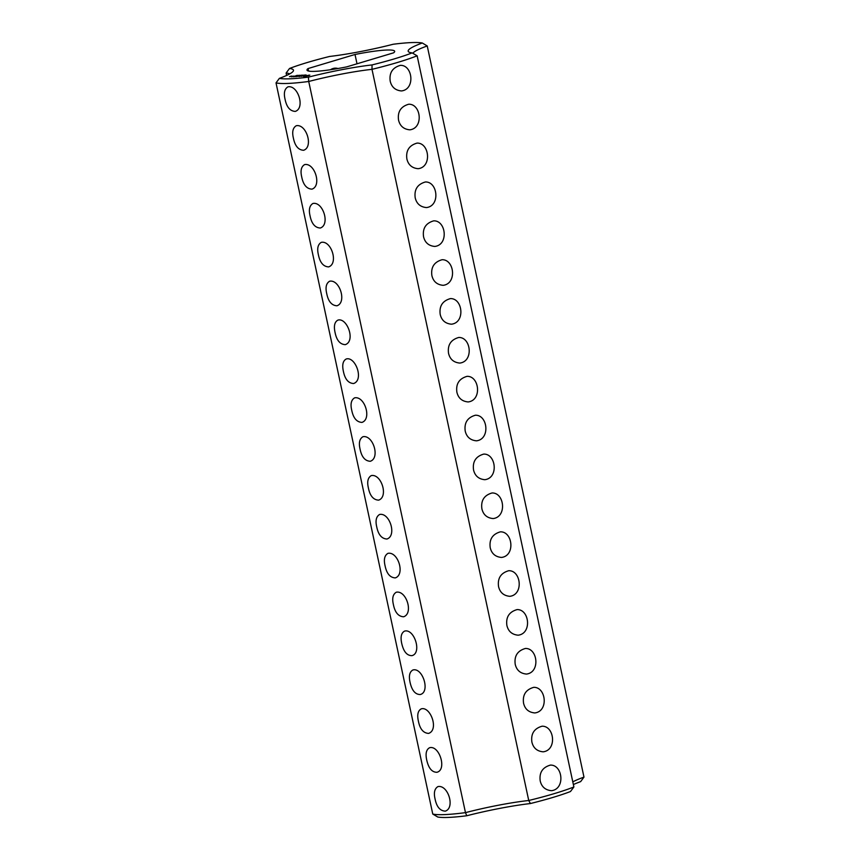 <?xml version="1.0" encoding="UTF-8"?>
<svg xmlns="http://www.w3.org/2000/svg" width="860" height="860" viewBox="0 0 860 860"><rect width="100%" height="100%" fill="white"/><g stroke="black" fill="none" stroke-linecap="round" stroke-linejoin="round"><path stroke-width="1.29" d="M286.627 75.444L286.111 73.035L289.519 68.478A76.218 8.89 -12.1 0 1 329.606 56.459A67.897 7.923 -12.1 0 0 393.235 44.247A76.218 8.89 -12.1 0 1 422.292 43A67.897 7.923 -12.1 0 0 408.822 51.998A67.897 7.923 -12.1 0 0 412.133 52.901A76.218 8.89 -12.1 0 1 372.047 64.919A67.897 7.923 -12.1 0 0 308.417 77.131A76.218 8.89 -12.1 0 1 279.36 78.378A67.897 7.923 -12.1 0 0 293.217 71.208A67.897 7.923 -12.1 0 0 289.519 68.478M289.745 73.874A64.048 7.471 -12.1 0 0 286.111 73.035M432.763 814.044A80.066 9.342 -12.1 0 0 465.475 812.635A64.048 7.471 -12.1 0 1 528.739 800.499L530.394 803.541A67.897 7.923 -12.1 0 0 466.765 815.753A76.218 8.89 -12.1 0 1 437.708 817L432.763 814.044L276.017 82.882L279.36 78.378M330.498 69.724A12.814 10.481 -92.5 0 1 335.142 68.166A12.814 10.481 -92.5 0 1 338.002 68.52M573.373 784.557A67.897 7.923 -12.1 0 1 580.64 781.622L583.983 777.117L427.237 45.956L422.292 43M530.394 803.541A76.218 8.89 -12.1 0 0 570.481 791.522L573.889 786.964L417.143 55.803L412.133 52.901M355.008 54.481L308.041 68.564A44.838 5.235 167.9 0 0 306.988 70.09A44.838 5.235 167.9 0 0 346.644 66.897L393.611 52.825A44.838 5.235 167.9 0 0 394.665 51.288A44.838 5.235 167.9 0 0 355.008 54.481L357.007 63.791M305.128 76.54L309.837 75.132L305.01 75.938L303.838 76.594L305.128 76.54L305.01 75.938M304.999 75.185L306.16 75.003L305.031 75.207M305.343 75.766L305.16 75.121M304.687 75.938L304.601 75.379M303.15 76.282L305.117 75.658L303.15 76.282M301.279 76.379L303.085 75.669L301.279 76.379M303.634 75.4L305.321 75.013L303.688 75.411M302.58 75.465L304.558 75.056L302.58 75.465M302.613 75.293L303.15 75.239L302.613 75.293M301.344 75.497L303.032 75.121L301.387 75.508M299.108 76.551L301.892 75.712L299.108 76.551M300.333 75.562L302.053 75.164L300.333 75.562M299.495 75.594L301.484 75.185L299.495 75.594M299.527 75.433L300.075 75.368L299.527 75.433M298.269 76.153L295.765 76.691L298.291 76.25M298.291 75.615L299.699 75.25L298.366 75.648M298.398 75.357L297.452 75.669L298.398 75.357M297.786 76.26L297.743 75.669M297.657 75.379L296.7 75.712L297.657 75.379M293.969 76.776L297.861 75.884L293.969 76.776M293.389 76.798L296.173 75.959L293.389 76.798M296.421 75.54L297.41 75.379L296.421 75.54M293.206 76.228L293.776 76.088L293.206 76.228M291.562 76.873L295.464 75.992L291.562 76.873M292.174 76.174L290.884 76.583L292.185 76.228M290.465 76.605L292.002 76.142L290.465 76.605M289.476 76.647L291.443 76.056L289.476 76.647M466.765 815.753L465.475 812.635L308.729 81.474L308.417 77.131M276.017 82.882A80.066 9.342 -12.1 0 0 308.729 81.474A64.048 7.471 -12.1 0 1 371.993 69.337L372.047 64.919M285.047 99.201C283.585 93.02 284.542 88.903 287.928 86.86C298.033 84.742 305.364 108.134 295.281 111.402C290.035 111.133 286.627 107.07 285.047 99.201M293.389 138.084C291.916 131.892 292.884 127.774 296.259 125.732C306.364 123.614 313.696 147.006 303.612 150.274C298.366 150.016 294.958 145.942 293.389 138.084M301.72 176.956C300.258 170.764 301.215 166.647 304.59 164.604C314.706 162.486 322.027 185.878 311.954 189.146C306.697 188.888 303.29 184.825 301.72 176.956M310.051 215.828C308.589 209.647 309.546 205.529 312.933 203.476C323.037 201.358 330.358 224.75 320.285 228.018C315.039 227.76 311.621 223.697 310.051 215.828M318.383 254.7C316.921 248.518 317.877 244.401 321.264 242.359C331.369 240.23 338.7 263.622 328.617 266.901C323.371 266.632 319.963 262.569 318.383 254.7M326.725 293.583C325.252 287.39 326.219 283.273 329.595 281.231C339.7 279.113 347.031 302.505 336.948 305.773C331.702 305.515 328.294 301.441 326.725 293.583M335.056 332.454C333.637 326.015 334.594 321.898 337.926 320.103C347.107 317.351 355.868 341.087 345.29 344.645C340.055 344.409 336.636 340.345 335.056 332.454M343.387 371.327C341.968 364.887 342.925 360.77 346.268 358.975C355.438 356.223 364.199 379.959 353.621 383.517C348.386 383.281 344.978 379.217 343.387 371.327M351.719 410.198C350.256 404.017 351.213 399.9 354.599 397.858C364.704 395.729 372.036 419.121 361.952 422.4C356.707 422.131 353.299 418.067 351.719 410.198M360.06 449.081C358.598 442.889 359.555 438.772 362.931 436.729C373.036 434.612 380.367 458.004 370.284 461.272C365.038 461.014 361.63 456.94 360.06 449.081M368.392 487.953C366.93 481.761 367.887 477.644 371.262 475.601C381.378 473.484 388.698 496.876 378.626 500.144C373.369 499.886 369.961 495.822 368.392 487.953M385.054 565.697C383.592 559.516 384.549 555.399 387.935 553.356C398.04 551.228 405.372 574.62 395.288 577.899C390.042 577.63 386.635 573.566 385.054 565.697M393.396 604.569C391.934 598.388 392.891 594.271 396.267 592.228C406.371 590.111 413.703 613.503 403.619 616.77C398.373 616.512 394.966 612.438 393.396 604.569M401.727 643.452C400.308 637.013 401.265 632.895 404.598 631.1C414.359 628.402 422.163 653.127 411.962 655.642C406.984 655.707 403.577 651.643 401.727 643.452M410.059 682.324C408.64 675.885 409.596 671.767 412.94 669.972C422.69 667.285 430.494 691.999 420.293 694.514C415.326 694.579 411.908 690.515 410.059 682.324M418.401 721.196C416.971 714.757 417.938 710.65 421.271 708.855C430.441 706.092 439.202 729.828 428.624 733.397C423.389 733.15 419.981 729.087 418.401 721.196M426.732 760.068C425.313 753.639 426.27 749.522 429.602 747.727C439.363 745.029 447.168 769.754 436.955 772.269C431.989 772.323 428.581 768.259 426.732 760.068M435.063 798.951C433.601 792.759 434.558 788.641 437.933 786.599C448.049 784.481 455.37 807.873 445.297 811.141C440.04 810.883 436.633 806.82 435.063 798.951M376.723 526.825C375.261 520.633 376.218 516.527 379.604 514.473C389.709 512.356 397.03 535.748 386.957 539.016C381.711 538.758 378.292 534.694 376.723 526.825M308.579 71.047L308.041 68.564M583.983 777.117A64.048 7.471 -12.1 0 0 572.803 781.901M427.237 45.956A64.048 7.471 -12.1 0 0 412.875 53.331M417.143 55.803A80.066 9.342 -12.1 0 1 371.993 69.337L528.739 800.499A80.066 9.342 -12.1 0 0 573.889 786.964M308.536 75.185L308.665 75.777M305.913 74.981L306.063 75.863M515.226 664.339C514.097 656.04 517.483 650.751 525.385 648.472C537.736 648.01 540.51 672.413 526.481 674.068C520.397 673.498 516.645 670.262 515.226 664.339M523.557 703.211C522.428 694.912 525.815 689.623 533.716 687.344C546.068 686.882 548.852 711.295 534.823 712.94C528.728 712.381 524.976 709.134 523.557 703.211M540.22 780.955C539.102 772.667 542.488 767.378 550.389 765.099C562.741 764.626 565.514 789.039 551.486 790.695C545.401 790.125 541.639 786.879 540.22 780.955M390.214 81.216C389.085 72.917 392.472 67.628 400.373 65.349C412.725 64.887 415.509 89.3 401.48 90.945C395.385 90.386 391.633 87.139 390.214 81.216M398.546 120.088C397.427 111.789 400.814 106.511 408.704 104.232C421.056 103.759 423.84 128.172 409.812 129.828C403.716 129.258 399.964 126.011 398.546 120.088M406.877 158.96C405.759 150.672 409.145 145.383 417.035 143.104C429.387 142.631 432.171 167.044 418.143 168.7C412.058 168.13 408.296 164.883 406.877 158.96M415.208 197.843C414.09 189.544 417.476 184.255 425.377 181.976C437.729 181.514 440.503 205.916 426.474 207.572C420.389 207.013 416.638 203.766 415.208 197.843M423.55 236.715C422.421 228.416 425.808 223.127 433.709 220.848C446.06 220.386 448.845 244.799 434.816 246.444C428.721 245.885 424.969 242.638 423.55 236.715M431.881 275.587C430.763 267.288 434.149 262.01 442.04 259.731C454.392 259.258 457.176 283.671 443.147 285.327C437.052 284.757 433.3 281.51 431.881 275.587M440.212 314.459C439.094 306.171 442.481 300.882 450.382 298.603C462.723 298.13 465.507 322.543 451.478 324.198C445.394 323.629 441.631 320.382 440.212 314.459M448.544 353.342C447.426 345.043 450.812 339.754 458.713 337.475C471.065 337.012 473.838 361.415 459.81 363.07C453.725 362.501 449.973 359.265 448.544 353.342M456.886 392.214C455.757 383.915 459.143 378.626 467.044 376.347C479.396 375.885 482.18 400.298 468.152 401.942C462.056 401.383 458.305 398.137 456.886 392.214M465.217 431.086C464.099 422.787 467.485 417.508 475.376 415.229C487.727 414.756 490.512 439.17 476.483 440.825C470.388 440.255 466.636 437.009 465.217 431.086M473.548 469.958C472.43 461.669 475.816 456.38 483.718 454.101C496.069 453.628 498.843 478.042 484.814 479.697C478.73 479.127 474.967 475.881 473.548 469.958M481.89 508.84C480.762 500.541 484.148 495.252 492.049 492.973C504.401 492.511 507.174 516.914 493.145 518.569C487.061 518 483.309 514.764 481.89 508.84M490.221 547.712C489.093 539.413 492.479 534.125 500.38 531.846C512.732 531.383 515.516 555.796 501.487 557.441C495.392 556.882 491.64 553.636 490.221 547.712M498.553 586.584C497.435 578.286 500.821 572.996 508.712 570.717C521.063 570.255 523.847 594.668 509.819 596.324C503.723 595.754 499.972 592.508 498.553 586.584M506.884 625.457C505.766 617.168 509.152 611.879 517.053 609.6C529.405 609.127 532.179 633.54 518.15 635.196C512.065 634.626 508.303 631.38 506.884 625.457M531.888 742.083C530.77 733.784 534.157 728.506 542.047 726.216C554.399 725.754 557.183 750.167 543.154 751.823C537.059 751.253 533.308 748.007 531.888 742.083M305.59 76.228L308.353 75.572L305.633 76.422M303.967 75.981L303.827 75.314M298.485 75.572L298.581 76.228M297.345 76.024L297.141 75.4M296.732 76.153L296.635 75.54M296.517 75.626L296.668 76.228M291.733 76.475L292.669 76.196L291.744 76.519M305.246 75.228L305.375 75.852M301.537 75.411L301.677 76.078M296.001 75.712L296.13 76.336M299.753 75.927L299.613 75.304"/></g></svg>
